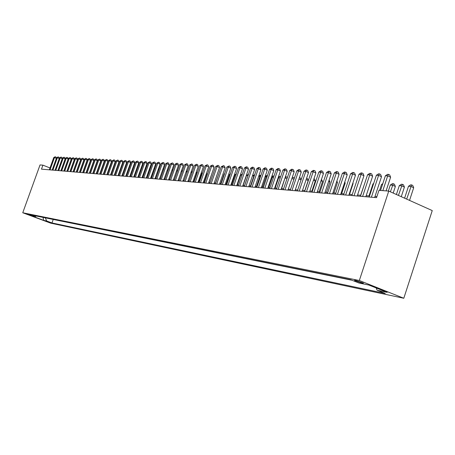 <?xml version="1.0" encoding="UTF-8"?>
<svg xmlns="http://www.w3.org/2000/svg" width="455" height="455" viewBox="0 0 455 455"><rect width="100%" height="100%" fill="white"/><g stroke="black" fill="none" stroke-linecap="round" stroke-linejoin="round"><path stroke-width="0.68" d="M355.127 280.263L354.587 280.536L362.885 283.357L363.437 283.084L355.127 280.263M359.331 280.513L388.752 191.083L432.25 210.58L403.801 298.258L50.693 223.155L22.75 212.764L359.331 280.513L403.801 298.258M50.005 167.952L42.924 165.159L41.479 169.152L376.552 197.652L378.958 190.349L388.752 191.083M31.304 215.636L26.435 213.878L31.378 215.437M45.318 217.837L46.683 220.988L51.978 222.956L385.254 293.475L377.047 290.21L387.154 292.326L368.948 285.063L358.995 283.027L350.577 279.677L29.74 214.686L35.109 216.682L36.411 216.034M46.683 220.988L43.629 220.345L32.123 216.068L35.109 216.682M52.24 219.242L351.988 280.24M42.924 165.159L40.034 164.938L22.75 212.764M376.894 196.606L374.994 196.446M369.528 195.986L366.173 195.707M360.781 195.258L357.562 194.99L361.162 184.121M352.244 194.541L349.144 194.285M343.906 193.847L340.926 193.597M335.756 193.165L332.895 192.926M327.793 192.499L325.041 192.272M320.013 191.851L317.363 191.629M312.397 191.214L309.849 190.998M304.952 190.588L302.507 190.383M297.672 189.98L295.318 189.786M290.546 189.388L288.282 189.195M283.567 188.802L281.395 188.62M276.737 188.233L274.649 188.057M270.054 187.67L268.046 187.505M263.502 187.124L261.574 186.965M257.086 186.59L255.232 186.436M250.802 186.061L249.021 185.913M244.642 185.549L242.93 185.407M238.602 185.043L236.964 184.906M232.681 184.548L231.106 184.417M226.874 184.065L225.367 183.934M221.181 183.587L219.731 183.467M215.596 183.12L214.208 183.001M210.113 182.66L208.782 182.552M204.739 182.21L203.459 182.102M199.455 181.773L198.238 181.67M194.274 181.335L193.108 181.238M189.189 180.914L188.069 180.817M184.19 180.493L183.12 180.407M179.281 180.083L178.258 179.998M174.464 179.679L173.486 179.6M169.726 179.287L168.794 179.207M165.074 178.895L164.181 178.821M160.496 178.514L159.648 178.445M156.002 178.138L155.195 178.07M151.583 177.768L150.815 177.706M147.238 177.405L146.51 177.342M142.961 177.046L142.273 176.989M138.758 176.694L138.104 176.642M134.629 176.352L134.003 176.301M130.562 176.011L129.971 175.96M126.558 175.675L126.001 175.63M122.622 175.346L122.099 175.306M118.749 175.021L118.254 174.982M114.933 174.703L114.472 174.663M111.179 174.39L110.747 174.356M107.482 174.083L107.079 174.049M103.842 173.776L103.467 173.747M100.259 173.48L99.907 173.446M96.727 173.184L96.403 173.156M93.252 172.894L92.951 172.866M53.184 219.594L51.978 222.956M377.047 290.21L376.228 287.969M43.071 217.382L43.629 220.345M52.143 170.062L56.363 158.334L54.469 157.578L50.039 169.88M53.758 157.538L55.197 156.753L54.469 157.578L53.758 157.538L49.333 169.823M55.197 156.753L55.959 157.06L56.363 158.334M55.009 170.306L59.258 158.499L57.353 157.737L52.894 170.124M56.625 157.697L58.081 156.907L57.353 157.737L56.625 157.697L52.177 170.062M58.081 156.907L58.843 157.214L59.258 158.499M57.91 170.551L62.187 158.664L60.27 157.896L55.783 170.369M59.537 157.857L61.004 157.06L60.27 157.896L59.537 157.857L55.055 170.306M61.004 157.06L61.772 157.367L62.187 158.664M60.856 170.801L65.156 158.835L63.234 158.061L58.718 170.619M62.489 158.021L63.967 157.22L63.234 158.061L62.489 158.021L57.978 170.557M63.967 157.22L64.735 157.527L65.156 158.835M63.842 171.057L68.17 159.005L66.231 158.226L61.692 170.875M65.48 158.186L66.97 157.379L66.231 158.226L65.48 158.186L60.942 170.807M66.97 157.379L67.744 157.686L68.17 159.005M73.141 163.061L72.891 163.356M66.874 171.313L71.225 159.176L69.279 158.391L64.707 171.131M68.512 158.351L70.019 157.538L69.279 158.391L68.512 158.351L63.95 171.063M70.019 157.538L70.798 157.851L71.225 159.176M69.945 171.575L74.324 159.352L72.362 158.562L67.761 171.387M71.589 158.522L73.107 157.703L72.362 158.562L71.589 158.522L66.993 171.325M73.107 157.703L73.892 158.016L74.324 159.352M73.056 171.842L77.464 159.529L75.496 158.732L70.866 171.654M74.711 158.693L76.241 157.868L75.496 158.732L74.711 158.693L70.087 171.586M76.241 157.868L77.031 158.186L77.464 159.529M76.218 172.109L80.654 159.711L78.669 158.909L74.011 171.922M77.873 158.863L79.42 158.033L78.669 158.909L77.873 158.863L73.221 171.853M79.42 158.033L80.211 158.357L80.654 159.711M95.868 164.676L96.056 165.023M79.42 172.382L83.891 159.893L81.894 159.085L77.202 172.195M81.081 159.04L82.645 158.204L81.894 159.085L81.081 159.04L76.4 172.126M82.645 158.204L83.441 158.528L83.891 159.893M99.253 166.092L98.962 165.973M99.304 165.011L99.463 165.501M82.674 172.655L87.167 160.075L85.165 159.267L80.444 172.468M84.34 159.222L85.915 158.38L85.165 159.267L84.34 159.222L79.631 172.399M85.915 158.38L86.717 158.704L87.167 160.075M102.779 166.388L102.466 166.257M102.75 165.461L102.921 165.99M85.972 172.94L90.499 160.262L88.48 159.449L83.731 172.746M87.644 159.404L89.237 158.556L88.48 159.449L87.644 159.404L82.907 172.678M89.237 158.556L90.044 158.88L90.499 160.262M106.362 166.684L106.021 166.547M106.243 165.921L106.436 166.484M89.322 173.224L93.878 160.456L91.847 159.631L87.064 173.031M91 159.586L92.604 158.732L91.847 159.631L91 159.586L86.228 172.963M92.604 158.732L93.417 159.062L93.878 160.456M107.477 174.083L109.991 166.985L109.638 166.837M109.797 166.388L109.991 166.985M110.98 174.373L113.306 167.139M113.397 166.871L113.517 167.224M114.541 174.669L117.032 167.44M92.723 173.514L97.307 160.649L95.266 159.819L90.448 173.321M94.407 159.773L96.028 158.914L95.266 159.819L94.407 159.773L89.601 173.247M96.028 158.914L96.841 159.244L97.307 160.649M96.17 173.804L100.788 160.843L98.729 160.012L93.889 173.611M97.859 159.961L99.497 159.096L98.729 160.012L97.859 159.961L93.025 173.537M99.497 159.096L100.316 159.432L100.788 160.843M99.673 174.106L104.32 161.042L102.25 160.206L97.376 173.907M101.368 160.154L103.018 159.284L102.25 160.206L101.368 160.154L96.5 173.833M103.018 159.284L103.842 159.62L104.32 161.042M103.228 174.407L107.903 161.246L105.827 160.399L100.919 174.208M104.929 160.348L106.595 159.472L105.827 160.399L104.929 160.348L100.026 174.134M106.595 159.472L107.425 159.813L107.903 161.246M121.559 167.082L118.624 175.016M106.84 174.714L111.549 161.451L109.456 160.598L104.513 174.515M108.546 160.547L110.229 159.665L109.456 160.598L108.546 160.547L103.609 174.436M110.229 159.665L111.066 160.006L111.549 161.451M125.455 167.338L125.153 167.321L122.321 175.323M125.153 167.321L125.557 167.042M110.508 175.027L115.246 161.661L113.141 160.803L108.165 174.828M112.214 160.751L113.915 159.859L113.141 160.803L112.214 160.751L107.243 174.748M113.915 159.859L114.757 160.2L115.246 161.661M129.408 167.605L128.924 167.571L126.075 175.636M128.924 167.571L129.578 167.127M114.228 175.34L119.005 161.872L116.884 161.007L111.873 175.141M115.945 160.956L117.663 160.058L116.884 161.007L115.945 160.956L110.94 175.061M117.663 160.058L118.505 160.405L119.005 161.872M133.429 167.872L132.843 167.832M132.871 167.753L133.668 167.207M118.016 175.664L122.816 162.088L120.689 161.218L115.638 175.459M119.728 161.161L121.462 160.257L120.689 161.218L119.728 161.161L114.694 175.38M121.462 160.257L122.315 160.609L122.816 162.088M137.518 168.145L136.892 168.105M136.978 167.861L137.819 167.286M121.855 175.988L126.695 162.31L124.551 161.428L119.466 175.789M123.578 161.377L125.33 160.461L124.551 161.428L123.578 161.377L118.505 175.704M125.33 160.461L126.189 160.814L126.695 162.31M138.684 176.688L141.596 168.418L141.016 168.378M141.158 167.969L142.023 167.429M125.756 176.324L130.631 162.532L128.475 161.644L123.356 176.119M127.485 161.588L129.254 160.672L128.475 161.644L127.485 161.588L122.378 176.034M129.254 160.672L130.119 161.024L130.631 162.532M142.694 177.023L145.628 168.686L145.202 168.657M145.867 168.788L146.129 168.049M145.407 168.083L146.248 167.707M129.726 176.659L134.635 162.754L132.462 161.861L127.309 176.455M131.455 161.809L133.247 160.882L132.462 161.861L131.455 161.809L126.314 176.369M133.247 160.882L134.111 161.235L134.635 162.754M133.759 177.001L138.695 162.987L136.511 162.082L131.324 176.796M135.493 162.031L137.302 161.093L136.511 162.082L135.493 162.031L130.312 176.711M137.302 161.093L138.172 161.457L138.695 162.987M137.854 177.353L142.83 163.22L140.629 162.31L135.402 177.143M139.594 162.253L141.42 161.315L140.629 162.31L139.594 162.253L134.379 177.058M141.42 161.315L142.301 161.673L142.83 163.22M146.772 177.365L149.456 168.942M150.144 169.135L149.723 168.959L150.537 168.003M149.723 168.191L150.486 167.98M150.912 177.712L153.79 169.232M154.49 169.487L153.881 169.237L154.888 168.35M154.114 168.299L154.649 168.248M158.909 169.851L158.181 169.55M158.55 168.504L159.307 168.703M158.88 168.526L158.26 169.334M142.017 177.706L147.033 163.453L144.815 162.543L139.554 177.495M143.763 162.481L145.611 161.531L144.815 162.543L143.763 162.481L138.508 177.405M145.611 161.531L146.493 161.9L147.033 163.453M163.402 170.215L162.64 169.903M163.026 168.794L163.806 169.061M163.18 168.805L162.896 169.175M146.254 178.064L151.305 163.698L149.075 162.776L143.774 177.854M148 162.714L149.871 161.758L149.075 162.776L148 162.714L142.711 177.763M149.871 161.758L150.759 162.128L151.305 163.698M167.975 170.597L167.173 170.267M167.582 169.101L168.378 169.431M150.56 178.434L155.644 163.942L153.403 163.009L148.063 178.218M152.311 162.953L154.2 161.986L153.403 163.009L152.311 162.953L146.982 178.127M154.2 161.986L155.092 162.361L155.644 163.942M172.627 170.978L171.785 170.631M172.2 169.459L172.968 169.999M154.939 178.804L160.058 164.192L157.805 163.254L152.425 178.588M156.696 163.191L158.602 162.219L157.805 163.254L156.696 163.191L151.327 178.496M158.602 162.219L159.506 162.594L160.058 164.192M177.359 171.37L176.483 171.006M176.893 169.823L177.615 170.642M159.392 179.185L164.551 164.443L162.281 163.499L156.861 178.969M161.155 163.436L163.078 162.458L162.281 163.499L161.155 163.436L155.746 178.872M163.078 162.458L163.988 162.833L164.551 164.443M163.919 179.566L169.118 164.704L166.831 163.749L161.371 179.35M165.688 163.686L167.633 162.697L166.831 163.749L165.688 163.686L160.24 179.253M167.633 162.697L168.549 163.078L169.118 164.704M168.532 179.958L173.77 164.966L171.467 164.005L165.967 179.742M170.301 163.942L172.269 162.941L171.467 164.005L170.301 163.942L164.812 179.645M172.269 162.941L173.19 163.328L173.77 164.966M182.176 171.774L181.261 171.393M181.676 170.198L182.341 171.296M187.079 172.183L186.118 171.785M186.539 170.585L187.153 171.973M189.126 180.908L192.021 172.582L191.066 172.183M191.47 171.035L192.021 172.582M173.219 180.356L178.496 165.233L176.182 164.261L170.636 180.14M174.993 164.198L176.989 163.191L176.182 164.261L174.993 164.198L169.459 180.038M176.989 163.191L177.911 163.578L178.496 165.233M193.955 181.312L196.873 172.911L196.105 172.593M196.423 171.671L196.873 172.911M177.996 180.766L183.308 165.501L180.976 164.528L175.391 180.544M179.77 164.46L181.784 163.447L180.976 164.528L179.77 164.46L174.197 180.442M181.784 163.447L182.717 163.834L183.308 165.501M198.869 181.721L201.804 173.253L201.235 173.014M201.474 172.326L201.804 173.253M182.853 181.175L188.211 165.779L185.862 164.795L180.231 180.954M184.633 164.727L186.669 163.703L185.862 164.795L184.633 164.727L179.014 180.851M186.669 163.703L187.608 164.096L188.211 165.779M203.868 182.142L206.826 173.594L206.462 173.44M206.61 172.997L206.826 173.594M187.796 181.596L193.193 166.064L190.833 165.068L185.162 181.374M189.581 165L191.646 163.965L190.833 165.068L189.581 165L183.922 181.266M191.646 163.965L192.59 164.363L193.193 166.064M208.959 182.563L211.78 173.873M192.835 182.028L198.272 166.348L195.889 165.347L190.179 181.801M194.615 165.273L196.708 164.232L195.889 165.347L194.615 165.273L188.916 181.693M196.708 164.232L197.658 164.636L198.272 166.348M197.959 182.461L203.442 166.638L201.047 165.626L195.286 182.233M199.751 165.557L201.861 164.505L201.047 165.626L199.751 165.557L194.001 182.125M201.861 164.505L202.822 164.909L203.442 166.638M218.883 173.582L215.465 183.109M203.186 182.91L208.708 166.939L206.297 165.916L200.49 182.677M204.972 165.842L207.11 164.784L206.297 165.916L204.972 165.842L199.182 182.569M207.11 164.784L208.077 165.193L208.708 166.939M224.497 173.958L224.11 173.935L220.794 183.553M224.11 173.935L224.628 173.582M208.504 183.359L214.072 167.241L211.643 166.212L205.791 183.132M210.295 166.138L212.462 165.068L211.643 166.212L210.295 166.138L204.46 183.018M212.462 165.068L213.435 165.478L214.072 167.241M230.219 174.339L229.565 174.299L226.22 184.008M229.565 174.299L230.435 173.713M213.924 183.82L219.537 167.548L217.092 166.507L211.194 183.587M215.721 166.433L217.911 165.353L217.092 166.507L215.721 166.433L209.835 183.473M217.911 165.353L218.889 165.774L219.537 167.548M236.054 174.731L235.116 174.669L231.754 184.468M235.116 174.669L236.361 173.833M219.446 184.292L225.106 167.861L222.643 166.814L216.699 184.059M221.244 166.735L223.468 165.648L222.643 166.814L221.244 166.735L215.312 183.939M223.468 165.648L224.451 166.069L225.106 167.861M241.997 175.13L240.78 175.044L237.385 184.94M240.78 175.044L242.401 173.958M225.077 184.77L230.782 168.185L228.302 167.127L222.307 184.537M226.874 167.048L229.127 165.95L228.302 167.127L226.874 167.048L220.897 184.411M229.127 165.95L230.116 166.371L230.782 168.185M244.58 185.543L248.003 175.528L246.547 175.431L243.124 185.424M246.547 175.431L248.475 174.333M230.816 185.259L236.572 168.509L234.069 167.44L228.029 185.02M232.619 167.36L234.894 166.251L234.069 167.44L232.619 167.36L226.59 184.901M234.894 166.251L235.895 166.678L236.572 168.509M250.455 186.032L253.913 175.926L252.468 175.829M254.22 176.057L253.913 175.926L254.635 174.839M252.485 175.784L254.669 174.731M236.668 185.754L242.469 168.845L239.95 167.764L233.859 185.515M238.471 167.685L240.183 166.53L240.775 166.564L239.95 167.764L238.471 167.685L232.391 185.39M240.775 166.564L241.781 166.996L242.469 168.845M256.449 186.533L259.93 176.324L258.713 176.244M260.505 176.574L259.93 176.324L260.96 175.226M258.804 175.966L260.726 175.124M242.64 186.266L248.487 169.18L245.95 168.094L239.808 186.021M244.437 168.009L246.172 166.849L246.775 166.883L245.95 168.094L244.437 168.009L238.312 185.896M246.775 166.883L247.787 167.315L248.487 169.18M262.563 187.045L266.073 176.739L265.077 176.671M266.914 177.097L266.073 176.739L266.863 175.522L267.375 175.744M265.259 176.142L266.863 175.522M248.726 186.783L254.624 169.527L252.07 168.43L245.876 186.539M250.529 168.344L252.275 167.173L252.895 167.201L252.07 168.43L250.529 168.344L244.346 186.408M252.895 167.201L253.913 167.645L254.624 169.527M268.791 187.568L272.335 177.154L271.578 177.103M273.461 177.643L272.335 177.154L273.125 175.931L273.927 176.273M271.845 176.324L273.125 175.931M254.936 187.306L260.88 169.88L258.309 168.771L252.064 187.062M256.739 168.686L258.508 167.503L259.134 167.531L258.309 168.771L256.739 168.686L250.506 186.931M259.134 167.531L260.163 167.98L260.88 169.88M275.15 188.097L278.722 177.581L278.215 177.547M280.144 178.195L278.722 177.581L279.512 176.347L280.576 176.921M278.574 176.5L279.512 176.347M261.272 187.847L267.267 170.244L264.679 169.124L258.377 187.602M263.075 169.032L264.861 167.838L265.504 167.872L264.679 169.124L263.075 169.032L256.791 187.466M265.504 167.872L266.539 168.322L267.267 170.244M281.634 188.643L284.989 178.002M286.963 178.769L285.234 178.019L286.03 176.768L287.042 177.205L287.281 177.831M285.421 176.728L286.03 176.768M267.739 188.398L273.791 170.614L271.18 169.476L264.827 188.148M269.542 169.391L271.351 168.179L272.005 168.213L271.18 169.476L269.542 169.391L263.2 188.012M272.005 168.213L273.051 168.668L273.791 170.614M293.936 179.35L291.905 178.474M292.343 177.177L293.697 177.643L294.135 178.764M292.679 177.2L291.945 178.366M274.342 188.962L280.445 170.989L277.812 169.846L271.407 188.711M276.139 169.749L277.971 168.532L278.642 168.566L277.812 169.846L276.139 169.749L269.747 188.569M278.642 168.566L279.694 169.021L280.445 170.989M301.051 179.952L298.946 179.037M299.418 177.632L300.493 178.087L301.125 179.731M281.082 189.53L287.236 171.37L284.591 170.215L278.124 189.28M282.879 170.119L284.733 168.885L285.416 168.924L284.591 170.215L282.879 170.119L276.43 189.138M285.416 168.924L286.474 169.385L287.236 171.37M304.804 190.577L308.194 180.51L306.135 179.611M306.613 178.184L307.426 178.542L308.194 180.51M287.969 190.116L294.175 171.762L291.507 170.597L284.989 189.866M289.767 170.5L291.638 169.254L292.337 169.288L291.507 170.597L289.767 170.5L283.26 189.718M292.337 169.288L293.401 169.755L294.175 171.762M294.999 190.719L301.261 172.161L298.577 170.983L291.996 190.463M296.796 170.887L298.69 169.624L299.401 169.664L298.577 170.983L296.796 170.887L290.233 190.309M299.401 169.664L300.476 170.136L301.261 172.161M302.188 191.327L308.507 172.57L305.8 171.381L299.162 191.072M303.98 171.279L305.897 170.005L306.625 170.045L305.8 171.381L303.98 171.279L297.354 190.918M306.625 170.045L307.705 170.523L308.507 172.57M309.531 191.953L315.906 172.991L313.176 171.785L306.482 191.691M311.317 171.683L313.256 170.392L314.001 170.432L313.176 171.785L311.317 171.683L304.634 191.538M314.001 170.432L315.093 170.915L315.906 172.991M317.038 192.59L323.471 173.418L320.724 172.2L313.961 192.329M318.818 172.092L320.781 170.79L321.543 170.83L320.724 172.2L318.818 172.092L312.079 192.169M321.543 170.83L322.64 171.319L323.471 173.418M324.711 193.244L331.206 173.85L328.436 172.621L321.617 192.983M326.491 172.513L328.476 171.199L329.255 171.239L328.436 172.621L326.491 172.513L319.689 192.818M329.255 171.239L330.364 171.734L331.206 173.85M311.868 191.168L315.281 180.993L313.478 180.208M313.961 178.764L314.502 179.003L315.281 180.993M319.08 191.771L322.527 181.488L320.985 180.817M321.475 179.361L322.527 181.488M326.445 192.385L329.921 181.994L328.664 181.443M329.141 180.015L329.921 181.994M333.976 193.017L337.479 182.512L336.512 182.085M336.876 180.993L337.479 182.512M341.665 193.659L345.203 183.035L344.543 182.745M344.788 182L345.203 183.035M349.531 194.319L353.103 183.575L352.756 183.422M352.887 183.041L353.103 183.575M332.565 193.91L339.111 174.299L336.325 173.054L329.443 193.648M334.334 172.945L336.347 171.615L337.144 171.654L336.325 173.054L334.334 172.945L327.469 193.477M337.144 171.654L338.258 172.155L339.111 174.299M340.596 194.592L347.205 174.754L344.395 173.497L337.445 194.325M342.359 173.389L344.395 172.041L345.214 172.081L344.395 173.497L342.359 173.389L335.426 194.154M345.214 172.081L346.335 172.587L347.205 174.754M364.734 183.331L360.65 195.246M348.809 195.292L355.48 175.22L352.648 173.952L345.641 195.024M350.566 173.838L352.631 172.473L353.467 172.519L352.648 173.952L350.566 173.838L343.571 194.848M353.467 172.519L354.599 173.031L355.48 175.22M373.515 183.917L372.975 183.883L368.988 195.946M372.975 183.883L373.68 183.422M357.221 196.008L363.954 175.704L361.099 174.419L354.024 195.735M358.972 174.299L361.06 172.923L361.913 172.968L361.099 174.419L358.972 174.299L351.908 195.559M361.913 172.968L363.056 173.48L363.954 175.704M382.513 184.52L381.552 184.457L379.589 190.4M381.552 184.457L382.803 183.632M365.831 196.742L372.628 176.193L369.756 174.891L362.607 196.469M367.572 174.771L369.693 173.378L370.563 173.423L369.756 174.891L367.572 174.771L360.445 196.281M370.563 173.423L371.712 173.941L372.628 176.193M393.188 193.074L395.361 186.459L392.546 185.191L390.322 185.043L388.342 191.054M390.367 191.811L393.313 183.723L394.439 184.23L395.361 186.459M390.322 185.043L392.426 183.666L393.313 183.723M374.647 197.493L381.512 176.694L378.617 175.38L371.399 197.214M376.382 175.255L378.526 173.844L379.424 173.89L378.617 175.38L376.382 175.255L369.181 197.026M379.424 173.89L380.579 174.419L381.512 176.694M401.264 196.696L404.415 187.079L401.583 185.794L399.302 185.64L396.39 194.512M398.426 195.423L402.345 184.309L403.477 184.821L404.415 187.079M399.302 185.64L401.435 184.247L402.345 184.309M386.107 190.89L390.612 177.205L387.694 175.875L382.826 190.639M385.402 175.749L387.58 174.322L388.496 174.373L387.694 175.875L385.402 175.749L380.551 190.469M388.496 174.373L389.662 174.902L390.612 177.205M409.54 200.405L413.692 187.71L410.831 186.413L408.499 186.254L404.597 198.187M406.679 199.119L411.593 184.906L412.736 185.43L413.692 187.71M408.499 186.254L410.66 184.849L411.593 184.906M354.701 280.189L354.587 280.536"/></g></svg>
